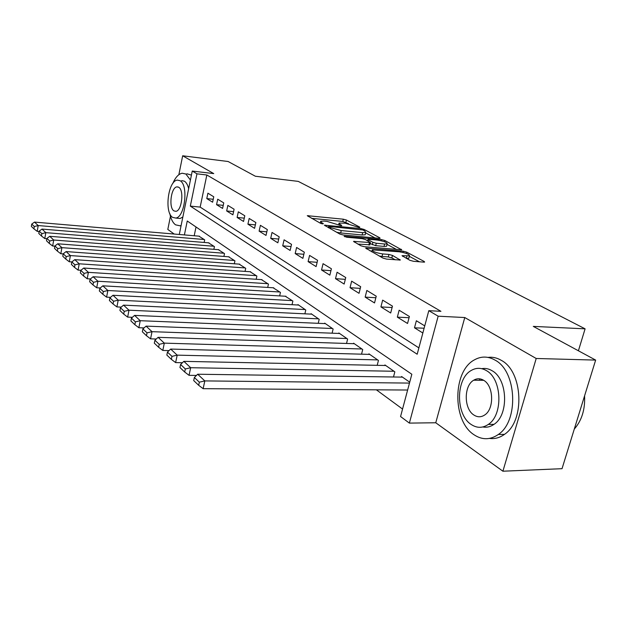 <?xml version="1.0" encoding="UTF-8"?>
<svg xmlns="http://www.w3.org/2000/svg" width="627" height="627" viewBox="0 0 627 627"><rect width="100%" height="100%" fill="white"/><g stroke="black" fill="none" stroke-linecap="round" stroke-linejoin="round"><path stroke-width="0.94" d="M359.381 227.523L359.835 227.17L346.457 220.046L343.314 219.191L307.285 215.68L320.507 223.306L322.787 223.925L323.32 223.58L321.612 222.632L320.687 221.268L324.026 221.08L326.988 221.378L341.268 225.744L341.762 225.399L340.03 224.45L339.058 223.071L345.163 223.188L359.381 227.523M480.125 378.896L479.177 380.268M409.901 260.307L413.452 261.287L423.711 262.125L424.62 262.062L424.213 261.483L406.751 252.172L403.31 251.231L365.659 248.12L382.972 258.105L386.553 259.092L400.292 260.064L392.471 255.416L388.952 254.444L382.682 253.919C375.863 252.806 372.422 251.458 372.344 249.875L399.172 251.78C405.928 252.893 409.353 254.241 409.455 255.8L402.025 255.691L409.901 260.307M595.65 360.094L562.027 468.682L502.901 471.214L536.203 358.487L595.65 360.094L533.287 326.393L585.093 328.83L298.24 181.383L255.369 176.242L228.126 161.515L182.669 155.786L213.744 173.608L192.254 171.053L196.956 173.828L206.839 174.996L440.93 311.321L428.805 310.671L438.163 316.196L409.368 423.1L400.559 416.524L411.837 374.256L187.254 221.002L184.393 234.921M536.203 358.487L464.772 317.536L438.163 316.196M379.139 238.323L380.087 238.268L379.743 237.782L364.122 229.458L360.893 228.581L324.371 225.179L339.803 234.051L343.157 234.976L379.139 238.323M384.845 240.502L401.727 249.828L364.232 246.685L360.76 245.729L353.503 241.364L370.416 242.571L365.51 239.577L362.147 238.652L346.715 237.233L344.129 236.246L381.522 239.592L384.845 240.502L384.531 241.748M182.669 155.786L178.852 174.714M170.458 216.315L167.809 229.443L174.196 234.051M213.76 196.784L207.913 193.202L206.785 198.587L212.616 202.207L213.76 196.784M223.761 202.905L217.718 199.206L216.558 204.668L222.585 208.415L223.761 202.905M234.098 209.23L227.852 205.405L226.66 210.954L232.891 214.826L234.098 209.23M244.796 215.774L238.331 211.824L237.108 217.451L243.55 221.456L244.796 215.774M255.863 222.546L249.178 218.455L247.916 224.176L254.586 228.322L255.863 222.546M267.329 229.568L260.401 225.328L259.108 231.136L266.013 235.431L267.329 229.568M279.211 236.841L272.032 232.445L270.699 238.346L277.855 242.806L279.211 236.841M291.539 244.381L284.086 239.82L282.714 245.823L290.136 250.439L291.539 244.381M304.322 252.203L296.595 247.469L295.176 253.574L302.88 258.371L304.322 252.203M317.599 260.33L309.573 255.416L308.108 261.624L316.11 266.6L317.599 260.33M331.401 268.771L323.054 263.669L321.541 269.986L329.857 275.159L331.401 268.771M345.751 277.549L337.075 272.243L335.508 278.67L344.152 284.055L345.751 277.549M360.682 286.696L351.653 281.162L350.038 287.707L359.036 293.311L360.682 286.696M376.239 296.21L366.834 290.45L365.157 297.12L374.531 302.951L376.239 296.21M392.463 306.133L382.65 300.129L380.91 306.916L390.684 312.998L392.463 306.133M409.384 316.494L399.14 310.224L397.346 317.144L407.542 323.485L409.384 316.494M206.839 174.996L200.162 207.098L418.875 347.875M424.745 325.891L416.359 320.758L414.494 327.811L422.849 333.008M376.38 389.829L402.55 409.055M196.024 226.99L194.198 235.76M198.924 236.167L204.684 239.843L204.136 242.453M208.485 242.814L214.434 246.607L213.854 249.327M218.361 249.679L224.513 253.606L223.902 256.427M228.573 256.788L234.937 260.84L234.294 263.779M239.13 264.132L245.721 268.325L245.039 271.389M250.063 271.734L256.882 276.068L256.169 279.266M261.381 279.603L268.45 284.102L267.69 287.432M273.106 287.762L280.441 292.417L279.634 295.905M285.269 296.226L292.872 301.054L292.017 304.698M297.88 305.004L297.982 304.597L305.78 310.012L304.871 313.821M310.984 314.119L311.086 313.688L319.19 319.315L318.226 323.313M324.59 323.587L324.7 323.14L333.125 328.995L332.098 333.188M338.737 333.439L338.854 332.968L347.624 339.05L346.527 343.463M353.463 343.69L353.589 343.196L362.719 349.529L361.544 354.169M368.801 354.365L368.927 353.84L378.442 360.447L377.188 365.337M384.782 365.494L384.923 364.945L394.845 371.835L393.49 376.992M401.452 377.101L401.609 376.521L409.729 382.164M578.407 350.775L585.093 328.83M464.772 317.536L435.757 422.763L502.901 471.214M435.757 422.763L409.368 423.1M196.956 173.828L190.318 206.103L417.182 354.231L428.805 310.671M179.283 234.482L192.254 171.053M200.162 207.098L190.318 206.103M206.785 198.587L213.235 199.268M216.558 204.668L223.236 205.35M226.66 210.954L233.573 211.644M237.108 217.451L244.271 218.149M247.916 224.176L255.346 224.874M259.108 231.136L266.82 231.841M270.699 238.346L278.709 239.052M282.714 245.823L291.038 246.529M295.176 253.574L303.836 254.272M308.108 261.624L317.129 262.313M321.541 269.986L330.946 270.668M335.508 278.67L345.312 279.344M350.038 287.707L360.266 288.365M365.157 297.12L375.855 297.747M380.91 306.916L392.102 307.528M397.346 317.144L409.063 317.709M414.494 327.811L424.118 328.227M348.565 223.737L342.765 221.456L311.556 218.314M375.048 237.939L365.666 232.907M362.845 229.96L328.658 226.355L330.703 227.679L341.245 230.571L362.68 232.617L365.784 232.437L364.734 230.963L362.845 229.96M336.613 232.272L340.673 232.946L341.245 230.571M365.345 234.2L365.204 234.78L362.1 234.968L340.673 232.946M387.039 244.373L396.64 249.522M357.821 244.091L369.867 244.796M384.633 244.005L387.172 243.848C387.039 242.383 383.732 241.121 377.266 240.047L368.966 239.287L367.986 239.342L368.323 239.835L372.9 242.32L376.286 243.252L384.633 244.005L384.022 246.411L386.569 246.246L386.702 245.706M384.022 246.411L375.683 245.674L370.165 243.582M406.461 258.449L408.812 258.269L408.969 257.658M379.202 256.004L382.055 256.427L382.682 253.919M395.253 259.805L391.828 257.916L388.317 256.945L382.055 256.427M372.054 251.043L369.993 250.871M419.487 261.78L409.313 256.325M204.206 239.506L38.208 225.555L34.501 222.099L199.457 236.207M34.32 226.519L31.742 224.09L31.35 226.394L33.921 228.839L34.32 226.519L38.208 225.555L37.212 231.355L39.125 231.512M34.501 222.099L31.742 224.09M33.921 228.839L37.212 231.355M190.42 180.02L185.882 174.008L182.175 173.224C178.53 173.945 175.372 177.425 172.691 183.656M169.768 213.493C170.928 219.042 172.856 222.82 175.552 224.827L180.02 225.814L181.125 225.477M191.423 175.121L186.885 173.773M181.673 180.607L184.424 181.195C186.321 182.418 187.732 184.902 188.656 188.664M180.051 180.701L177.323 180.114C168.122 180.725 164.164 212.498 172.637 217.373L175.764 218.063C184.934 217.271 188.688 184.902 180.051 180.701M173.945 210.899L175.913 211.33C181.83 210.844 184.275 190.052 178.726 187.261L176.924 186.877C170.999 187.293 168.467 207.835 173.945 210.899M182.865 216.981L180.121 218.478L177.864 218.267M495.158 360.172C488.182 356.191 481.317 356.058 474.584 359.78C452.655 370.878 452.067 420.686 473.871 434.66C482.038 440.13 490.181 440.068 498.324 434.48C519.07 420.991 516.742 371.247 495.158 360.172M489.53 438.422C494.774 439.119 499.758 437.764 504.476 434.354C525.285 420.913 522.926 371.364 501.271 360.329C496.952 357.79 492.54 356.81 488.025 357.398M481.74 368.676C485.282 368.018 488.746 368.715 492.132 370.761C507.705 379.029 509.069 414.878 494.013 424.338C490.447 426.822 486.709 427.7 482.79 426.971M486.466 370.651C481.34 367.641 476.285 367.563 471.316 370.416C455.688 378.669 455.523 414.659 471.159 424.463C476.904 428.257 482.618 428.241 488.315 424.416C503.34 414.925 501.992 378.951 486.466 370.651M473.855 415.003C477.484 417.347 481.089 417.355 484.679 415.003C494.421 409.039 493.739 385.84 483.715 380.323C480.345 378.293 477.014 378.253 473.722 380.197C463.729 385.644 463.784 408.851 473.855 415.003M481.983 379.429L481.175 380.291M574.293 429.072C581.778 420.537 585.21 409.455 584.591 395.817M213.94 246.262L45.826 232.656L41.978 229.074L209.034 242.861M41.86 233.636L39.195 231.12L38.788 233.463L41.453 235.995L41.86 233.636L45.826 232.656L44.799 238.55L46.86 238.707M41.978 229.074L39.195 231.12M41.453 235.995L44.799 238.55M224.004 253.245L53.718 240.016L49.737 236.308L218.933 249.726M49.682 241.011L46.915 238.401L46.5 240.784L49.267 243.409L49.682 241.011L53.718 240.016L52.66 246.003L54.878 246.168M49.737 236.308L46.915 238.401M49.267 243.409L52.66 246.003M234.404 260.471L61.901 247.649L57.77 243.801L229.161 256.827M57.794 248.66L54.917 245.949L54.494 248.37L57.363 251.098L57.794 248.66L61.901 247.649L60.819 253.739L63.202 253.904M57.77 243.801L54.917 245.949M57.363 251.098L60.819 253.739M245.173 267.941L70.396 255.573L66.109 251.576L239.741 264.171M66.203 256.6L63.225 253.786L62.786 256.247L65.764 259.076L66.203 256.6L70.396 255.573L69.284 261.765L71.846 261.937L71.4 264.429L74.488 267.361L74.95 264.845L71.846 261.921L74.77 259.649L250.698 271.773M66.109 251.576L63.225 253.786M65.764 259.076L69.284 261.765M256.318 275.676L79.221 263.802L78.069 270.096L80.93 270.276M74.77 259.649L79.221 263.802L74.95 264.845M74.488 267.361L78.069 270.096M267.862 283.694L88.391 272.353L83.759 268.035L262.039 279.65M84.034 273.411L80.812 270.378L80.342 272.925L83.556 275.974L84.034 273.411L88.391 272.353L87.208 278.756L90.398 278.952M83.759 268.035L80.812 270.378M83.556 275.974L87.208 278.756M279.83 291.994L97.93 281.249L93.117 276.75L273.787 287.809M93.478 282.322L90.131 279.164L89.645 281.758L92.992 284.932L93.478 282.322L97.93 281.249L96.707 287.769L100.249 287.965M93.117 276.75L90.131 279.164M92.992 284.932L96.707 287.769M292.245 300.615L107.86 290.505L102.852 285.826L285.975 296.265M103.314 291.602L99.826 288.31L99.332 290.952L102.812 294.259L103.314 291.602L107.86 290.505L106.598 297.143L110.517 297.347M102.852 285.826L99.826 288.31M102.812 294.259L106.598 297.143M305.122 309.558L118.205 300.153L112.985 295.278L298.624 305.043M113.565 301.273L109.929 297.841L109.411 300.529L113.04 303.977L113.565 301.273L118.205 300.153L116.904 306.916L121.223 307.12M112.985 295.278L109.929 297.841M113.04 303.977L116.904 306.916M318.508 318.845L128.997 310.208L123.543 305.13L311.752 314.158M124.248 311.353L120.455 307.771L119.929 310.514L123.707 314.103L124.248 311.353L128.997 310.208L127.642 317.105L132.391 317.301M123.543 305.13L120.455 307.771M123.707 314.103L127.642 317.105M332.42 328.501L140.252 320.703L134.562 315.397L325.389 323.626M135.401 321.87L131.443 318.132L130.894 320.93L134.844 324.676L135.401 321.87L140.252 320.703L138.857 327.733L144.061 327.921M134.562 315.397L131.443 318.132M134.844 324.676L138.857 327.733M346.888 338.541L152.016 331.675L146.067 326.126L339.575 333.47M147.047 332.859L142.917 328.956L142.345 331.801L146.475 335.719L147.047 332.859L152.016 331.675L150.566 338.839L156.264 339.019M146.067 326.126L142.917 328.956M146.475 335.719L150.566 338.839M361.951 348.996L164.313 343.134L158.098 337.342L354.341 343.714M159.227 344.341L154.908 340.265L154.313 343.165L158.631 347.272L159.227 344.341L164.313 343.134L162.808 350.446L169.039 350.603M158.098 337.342L154.908 340.265M158.631 347.272L162.808 350.446M377.642 359.89L177.19 355.141L170.677 349.067L369.711 354.388M171.978 356.371L167.448 352.1L166.837 355.062L171.359 359.357L171.978 356.371L177.19 355.141L175.623 362.594L182.418 362.727M170.677 349.067L167.448 352.1M171.359 359.357L175.623 362.594M394.007 371.255L190.679 367.712L183.852 361.356L385.738 365.51M185.341 368.974L180.592 364.491L179.949 367.516L184.691 372.015L185.341 368.974L190.679 367.712L189.048 375.33L196.455 375.424M183.852 361.356L180.592 364.491M184.691 372.015L189.048 375.33M409.478 383.089L204.825 380.91L197.662 374.233L402.456 377.117M199.347 382.188L194.37 377.485L193.704 380.573L198.681 385.299L199.347 382.188L204.825 380.91L203.132 388.677L407.628 390.033M197.662 374.233L194.37 377.485M198.681 385.299L203.132 388.677M339.795 225.43L340.03 224.45M321.369 223.643L321.612 222.632M308.163 216.425L308.343 215.625M342.765 221.456L343.314 219.191M345.908 222.311L346.457 220.046M325.225 225.932L325.421 225.117M360.705 229.357L360.893 228.581M363.864 230.501L364.122 229.458M379.601 238.346L379.743 237.782M328.595 227.813L328.869 226.66M330.429 228.831L330.703 227.679M362.1 234.968L362.68 232.617M401.194 249.907L401.351 249.295M354.318 242.14L354.529 241.293M368.825 245.063L369.428 242.633M344.717 236.755L344.858 236.199M381.232 240.744L381.522 239.592M368.041 240.956L368.323 239.835M372.297 244.742L372.9 242.32M375.683 245.674L376.286 243.252M402.761 256.443L402.965 255.628M406.343 258.387L406.97 255.965M388.317 256.945L388.952 254.444M391.828 257.916L392.471 255.416M399.744 260.15L399.908 259.492M366.466 248.903L366.677 248.049M403.004 252.43L403.31 251.231M406.421 253.449L406.751 252.172M424.04 262.141L424.213 261.483M338.611 224.905L338.925 223.604M320.24 223.157L320.562 221.809M328.344 227.672L328.634 226.48M365.204 234.78L365.784 232.437M369.812 245L370.416 242.571M386.569 246.246L387.172 243.848M367.641 240.737L367.939 239.538M408.812 258.269L409.455 255.8M371.842 251.897L372.195 250.487M178.264 187.026L176.924 186.877M180.121 218.478L175.764 218.063M180.02 225.814L181.038 225.908M483.723 380.323L473.722 380.197M494.013 424.338L488.315 424.416M498.324 434.48L504.476 434.354"/></g></svg>
